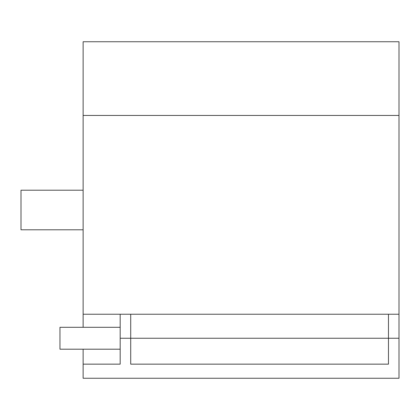 <?xml version="1.0" encoding="UTF-8"?>
<svg xmlns="http://www.w3.org/2000/svg" width="420" height="420" viewBox="0 0 420 420"><rect width="100%" height="100%" fill="white"/><g stroke="black" fill="none" stroke-linecap="round" stroke-linejoin="round"><path stroke-width="0.63" d="M83.123 190.208L21 190.208L21 229.792L83.123 229.792M83.123 115.448L83.123 314.239L399 314.239L399 115.448L83.123 115.448L83.123 41.743L399 41.743L399 115.448M388.469 314.239L388.469 364.151L130.714 364.151L130.714 314.239M120.183 314.239L120.183 364.151L83.123 364.151L83.123 378.257L399 378.257L399 314.239M83.123 364.151L83.123 349.199M83.123 327.296L83.123 314.239M120.183 349.199L59.96 349.199L59.96 327.296L120.183 327.296M120.183 338.247L399 338.247"/></g></svg>
